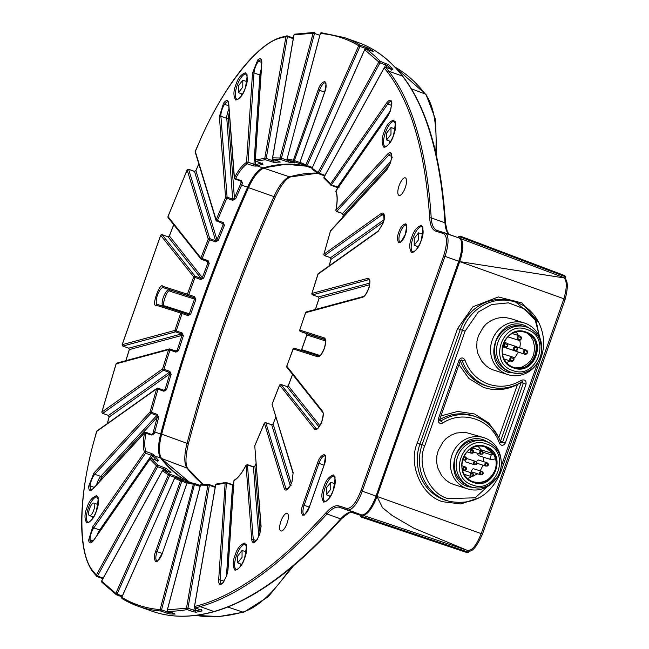 <?xml version="1.0" encoding="UTF-8"?>
<svg xmlns="http://www.w3.org/2000/svg" width="649" height="649" viewBox="0 0 649 649"><rect width="100%" height="100%" fill="white"/><g stroke="black" fill="none" stroke-linecap="round" stroke-linejoin="round"><path stroke-width="0.97" d="M505.336 346.858C501.32 341.342 511.915 345.114 505.336 346.858M511.469 360.844C507.445 355.327 518.04 359.108 511.469 360.844M515.16 350.363C511.136 344.838 521.731 348.618 515.16 350.363M518.851 339.881C514.835 334.357 525.422 338.137 518.851 339.881M526.152 350.525C530.176 356.041 519.581 352.261 526.152 350.525M505.036 347.239A2.223 2.085 -72.3 0 1 503.802 344.473A2.223 2.085 -72.3 0 1 506.455 343.021A2.223 2.085 -72.3 0 1 507.761 345.771A2.223 2.085 -72.3 0 1 505.036 347.239M511.169 361.225A2.223 2.085 -72.3 0 1 509.927 358.459A2.223 2.085 -72.3 0 1 512.58 357.007A2.223 2.085 -72.3 0 1 513.894 359.765A2.223 2.085 -72.3 0 1 511.169 361.225M514.86 350.744A2.223 2.085 -72.3 0 1 513.619 347.978A2.223 2.085 -72.3 0 1 516.271 346.525A2.223 2.085 -72.3 0 1 517.586 349.276A2.223 2.085 -72.3 0 1 514.86 350.744M518.551 340.254A2.223 2.085 -72.3 0 1 517.31 337.488A2.223 2.085 -72.3 0 1 519.963 336.044A2.223 2.085 -72.3 0 1 521.277 338.794A2.223 2.085 -72.3 0 1 518.551 340.254M524.676 354.24A2.223 2.085 -72.3 0 1 523.443 351.482A2.223 2.085 -72.3 0 1 526.152 350.046A2.223 2.085 -72.3 0 1 527.394 352.813A2.223 2.085 -72.3 0 1 524.676 354.24M524.741 354.265L508.832 348.813M506.471 362.572L510.309 360.949M513.886 358.321C516.474 355.011 512.775 361.047 518.316 352.212M519.744 348.002C520.612 342.469 520.174 344.254 519.906 340.246M518.421 335.549L516.231 332.012M527.004 333.115C529.357 335.492 528.951 333.197 533.162 340.628L534.744 347.539L533.616 355.027C529.641 363.489 530.541 360.195 527.434 363.838C523.281 366.498 521.05 367.65 520.758 367.293L515.874 367.902M534.581 357.477L536.179 352.512M464.733 460.214L465.812 461.974L474.533 464.757A1.777 1.671 -72.3 0 1 474.484 464.741A1.777 1.671 107.7 0 1 473.827 461.926A1.777 1.671 107.7 0 1 475.612 461.374L476.853 462.469L476.983 463.394A1.509 1.42 -72.3 0 0 474.533 462.242A1.509 1.42 -72.3 0 0 475.076 464.652A1.509 1.42 -72.3 0 0 476.82 463.905L476.901 463.751A0.552 0.519 -72.3 0 1 475.968 463.751A0.552 0.519 -72.3 0 1 476.626 462.98A0.552 0.519 -72.3 0 1 476.901 463.751L476.983 463.394M466.996 458.624L466.509 458.527M473.178 468.635L471.06 471.109L471.993 471.993L480.714 474.776A1.777 1.671 -72.3 0 1 480.666 474.76A1.777 1.671 107.7 0 1 480.009 471.945A1.777 1.671 107.7 0 1 481.793 471.393L483.034 472.488L483.164 473.413A1.509 1.42 -72.3 0 0 480.714 472.261A1.509 1.42 -72.3 0 0 481.258 474.67A1.509 1.42 -72.3 0 0 483.002 473.924L483.083 473.77A0.552 0.519 -72.3 0 1 482.15 473.77A0.552 0.519 -72.3 0 1 482.815 472.999A0.552 0.519 -72.3 0 1 483.083 473.77L483.164 473.413M473.21 448.143L471.004 449.408M476.999 463.248L485.939 466.128A1.777 1.671 -72.3 0 1 485.89 466.112A1.777 1.671 107.7 0 1 485.241 463.297A1.777 1.671 107.7 0 1 487.026 462.745L488.397 464.765A1.509 1.42 -72.3 0 0 485.947 463.613A1.509 1.42 -72.3 0 0 486.482 466.023A1.509 1.42 -72.3 0 0 488.235 465.276L488.308 465.122A0.552 0.519 -72.3 0 1 487.383 465.122A0.552 0.519 -72.3 0 1 488.04 464.359A0.552 0.519 -72.3 0 1 488.308 465.122L488.397 464.765M478.402 459.995L476.139 461.626M463.694 470.395L462.542 470.428M477.461 453.229L477.68 454.47L479.23 455.849M472.618 481.647C482.88 484.146 490.36 480.284 495.049 470.054A18.456 17.304 107.7 0 0 495.479 458.502L493.354 459.606L491.431 459.743L490.019 458.413L491.277 454.86L493.402 453.756L481.055 449.814L477.972 446.139M479.157 455.825L491.431 459.743M480.065 450.325L481.055 449.814M467.621 478.54L477.696 473.819M480.244 470.89L483.002 465.195M483.708 461.682L483.675 457.269M495.479 458.502L493.402 453.756L484.584 446.731M512.937 367.156C533.616 375.633 546.555 338.867 525.195 332.345L524.903 332.247M485.314 446.974A18.456 17.304 107.7 0 0 484.803 446.804A18.456 17.304 107.7 0 0 462.794 458.843A18.456 17.304 107.7 0 0 473.056 481.785A18.456 17.304 107.7 0 0 473.575 481.956A18.456 17.304 107.7 0 0 495.585 469.925A18.456 17.304 107.7 0 0 485.314 446.974M525.633 332.491A18.456 17.304 107.7 0 0 525.122 332.312A18.456 17.304 107.7 0 0 503.113 344.351A18.456 17.304 107.7 0 0 513.375 367.293A18.456 17.304 107.7 0 0 513.894 367.472A18.456 17.304 107.7 0 0 535.904 355.433A18.456 17.304 107.7 0 0 525.633 332.491M473.178 482.361C451.217 475.66 464.522 437.872 485.776 446.585C507.745 453.294 494.441 491.074 473.178 482.361M513.497 367.878C491.536 361.168 504.841 323.389 526.096 332.093C548.064 338.802 534.76 376.582 513.497 367.878M486.677 444.03C511.826 451.582 496.542 494.992 472.285 484.917C447.137 477.372 462.421 433.954 486.677 444.03M526.996 329.538C552.145 337.091 536.861 380.501 512.596 370.433C487.448 362.88 502.74 319.47 526.996 329.538M470.809 486.782A23.899 22.415 -72.3 0 1 457.513 457.066A23.899 22.415 -72.3 0 1 486.02 441.474A23.899 22.415 -72.3 0 1 486.685 441.701A23.899 22.415 -72.3 0 1 499.981 471.417A23.899 22.415 -72.3 0 1 471.474 487.01A23.899 22.415 -72.3 0 1 470.809 486.782M511.128 372.291A23.899 22.415 -72.3 0 1 497.832 342.575A23.899 22.415 -72.3 0 1 526.339 326.982A23.899 22.415 -72.3 0 1 527.004 327.21A23.899 22.415 -72.3 0 1 540.301 356.926A23.899 22.415 -72.3 0 1 511.793 372.518A23.899 22.415 -72.3 0 1 511.128 372.291M471.474 487.01L468.602 486.077C456.369 480.106 451.98 470.079 455.428 456.004C461.553 442.886 471.239 437.88 484.479 440.996M511.793 372.518L508.921 371.585C496.688 365.614 492.299 355.595 495.747 341.512C501.872 328.394 511.558 323.389 524.798 326.504M500.42 441.393A1.111 1.038 115.2 0 0 500.517 441.182L500.233 440.898M498.797 437.588L517.456 384.524L518.867 383.664M517.561 384.305L517.456 384.524C506.252 390.26 494.863 391.177 483.294 387.275L468.967 378.554L458.989 364.657M519.817 383.161L521.09 382.764A1.111 1.03 100.5 0 0 521.155 382.407M440.931 415.928L457.699 411.442L474.549 413.981L488.981 423.148L498.781 437.556M476.885 487.983L468.367 486.75C439.803 478.183 457.172 428.875 484.722 440.322L490.985 443.811M519.476 373.483L508.605 372.485C479.781 363.829 497.304 314.067 525.114 325.611L533.162 330.657M505.287 443.089C503.3 445.993 501.328 446.058 499.381 443.275C492.112 419.895 462.997 409.511 442.723 423.067C439.47 423.992 437.978 422.694 438.245 419.181L459.021 360.195C461.009 357.299 462.98 357.234 464.927 360.017C469.259 371.772 477.064 379.803 488.332 384.103C499.771 387.899 510.86 386.609 521.585 380.225A2.223 0.519 58.1 0 1 522.023 381.872A2.223 0.519 58.1 0 1 521.885 381.888L523.37 383.178L526.055 384.111L505.287 443.089L502.602 442.164L501.182 442.829L500.736 442.423M439.089 420.041L440.979 420.941L440.022 421.014L439.608 419.684L438.245 419.181M522.088 381.79L522.632 381.742M459.021 360.195L460.384 360.706L461.463 359.927L462.226 360.609L460.141 360.252M494.36 480.771A26.877 25.206 -72.3 0 1 467.621 488.9A26.877 25.206 -72.3 0 1 451.785 455.63A26.877 25.206 -72.3 0 1 483.976 437.694A26.877 25.206 -72.3 0 1 484.722 437.953A26.877 25.206 -72.3 0 1 501.052 459.825M537.843 362.174A27.104 25.425 -72.3 0 1 507.867 374.627A27.104 25.425 -72.3 0 1 491.893 341.074A27.104 25.425 -72.3 0 1 524.36 322.991A27.104 25.425 -72.3 0 1 525.114 323.243A27.104 25.425 -72.3 0 1 541.566 350.517M418.613 239.716L414.208 245.217L414.257 238.329L418.629 232.821L418.613 239.716M330.739 489.249L326.342 494.749L326.39 487.861L330.763 482.345L330.739 489.249M242.045 557.361L237.648 562.861L237.696 555.974L242.069 550.466L242.045 557.361M390.982 134.448L386.577 139.949L386.626 133.061L390.998 127.553L390.982 134.448M453.886 484.511L453.067 484.235C447.469 481.761 450.706 483.432 445.887 480.155L441.531 475.474L437.937 468.302C437.288 467.166 436.493 460.96 436.631 460.344C437.394 452.337 435.739 460.612 438.253 450.422L443.202 441.685C446.942 438.067 443.713 439.957 451.517 434.976L456.474 433.037L465.236 432.275L483.976 437.694M494.132 370.238L493.313 369.962C487.667 367.472 490.928 369.151 486.069 365.841L481.672 361.128L478.045 353.892C477.388 352.748 476.593 346.493 476.731 345.868C477.502 337.788 475.831 346.144 478.37 335.858L483.359 327.047C487.131 323.405 483.87 325.303 491.747 320.281L496.745 318.326L501.223 317.531L505.579 317.556L510.528 318.57M499.381 443.275A2.223 0.479 -19.1 0 0 500.744 442.318L500.744 442.318A2.223 0.479 -19.1 0 0 500.63 442.22A44.319 41.56 107.7 0 0 476.609 417.088A44.319 41.56 107.7 0 0 475.993 416.861A44.319 41.56 107.7 0 0 440.979 420.941A2.223 0.519 -121.9 0 1 442.723 423.067M464.927 360.017A2.223 0.479 160.9 0 1 462.226 360.609A44.319 41.56 107.7 0 0 486.872 385.968A44.319 41.56 107.7 0 0 489.995 386.934A44.319 41.56 107.7 0 0 521.885 381.888M460.344 360.812A44.424 41.666 107.7 0 0 484.754 385.409A44.424 41.666 107.7 0 0 487.878 386.374L489.995 386.934C501.174 389.7 511.85 388.013 522.023 381.872L522.623 381.742M521.585 380.225C524.838 379.3 526.331 380.598 526.055 384.111M89.497 515.549C86.552 515.038 91.201 501.855 93.87 503.137L93.878 503.137C96.806 503.648 92.166 516.831 89.497 515.549L93.553 517.083M242.791 87.128L238.386 92.629L238.434 85.733L242.807 80.225L242.791 87.128M565.514 276.75L564.727 275.59L460.904 236.366L460.149 236.942L565.514 276.75L565.084 278.08L563.559 277.504M467.037 552.607L468.505 552.218L361.753 516.369L361.98 517.318L467.029 552.607L361.988 517.318M563.283 277.399A20.176 6.993 109.6 0 1 563.397 277.439L459.849 238.321A22.228 7.707 109.6 0 0 459.719 238.272L460.149 236.942M479.692 497.548L460.895 503.957L442.975 501.758C421.826 496.355 407.783 464.295 417.258 443.064L457.577 328.572L472.894 306.79L498.318 296.942L521.893 302.913L539.141 323.153M468.432 550.725L469 550.912L468.505 552.218M361.753 516.369L362.247 515.055L465.082 549.598M458.259 237.688L458.746 236.496L460.904 236.366L564.727 275.59M459.849 238.321A22.228 7.707 109.6 0 1 459.679 261.588L564.192 277.942C567.048 281.244 566.95 288.18 563.892 298.759L459.679 261.588L376.98 496.436L482.475 534.078C476.374 547.594 471.458 553.078 467.702 550.53L413.827 528.164L392.377 515.647L382.586 507.802L376.98 496.436A22.228 7.707 109.6 0 1 362.247 515.055M361.777 516.296L360.365 515.841L361.152 517.058L467.029 552.599M564.224 277.95L563.397 277.439A20.176 6.993 109.6 0 1 564.224 277.95L564.192 277.942M467.264 550.328C471.742 551.228 476.382 545.655 481.193 533.608L563.892 298.759L565.019 299.294M360.365 515.841L360.722 514.6M353.454 512.272A1.111 1.047 -72.3 0 1 353.437 512.272L361.274 514.771C361.436 515.882 363.456 515.128 367.326 512.515C370.968 508.946 374.092 503.559 376.696 496.347L459.403 261.498L458.738 261.247A22.293 7.731 -70.4 0 0 458.9 237.915A22.293 7.731 -70.4 0 0 458.859 237.899A22.293 7.731 -70.4 0 0 458.77 237.875L445.173 233.023M341.715 518.34A1.111 0.795 -138.1 0 1 341.561 518.729C349.608 512.126 353.567 509.976 353.437 512.272A44.408 15.398 -70.4 0 0 340.701 518.875L326.934 513.967A44.408 15.398 109.6 0 1 339.662 507.356L353.421 512.264A1.111 1.047 -72.3 0 1 353.421 512.264L361.258 514.771A22.293 7.731 -70.4 0 0 376.031 496.096L458.738 261.247L444.971 256.339A22.293 7.731 -70.4 0 0 445.092 232.991A22.293 7.731 -70.4 0 0 445.003 232.959A1.111 1.047 107.7 0 0 443.656 233.664C447.429 236.277 447.421 243.683 443.624 255.868L360.917 490.717C356.228 502.626 351.555 508.54 346.882 508.459L339.046 505.96C335.411 504.922 331.063 507.185 326.001 512.734C280.506 563.154 238.329 593.981 199.47 605.209L194.53 606.507A1.111 1.014 76.4 0 0 195.227 607.91L201.117 610.011L202.18 610.92A1.111 1.014 -103.2 0 1 201.498 610.198M445.409 223.864A1.111 0.811 176.4 0 0 444.963 222.785A625.506 216.904 -70.4 0 0 402.494 76.095A707.499 245.338 -70.4 0 0 359.619 43.037A707.499 245.338 -70.4 0 0 358.134 42.493L344.368 37.585L321.442 32.742A1.111 1.038 94.5 0 0 320.371 33.497L320.322 33.667M437.118 230.444A44.408 15.398 109.6 0 1 436.996 230.403A44.408 15.398 109.6 0 1 431.204 217.877L444.963 222.785A44.408 15.398 -70.4 0 0 449.23 234.467M121.866 597.226L121.801 597.364A1.111 1.038 121.1 0 0 122.385 598.751A707.499 245.338 -70.4 0 0 138.083 606.215L151.842 611.131A707.499 245.338 -70.4 0 0 153.342 611.642A707.499 245.338 -70.4 0 0 213.943 611.52A625.506 216.904 -70.4 0 0 340.701 518.875A1.111 0.795 -138.1 0 0 341.561 518.729C295.993 569.278 253.645 600.22 214.503 611.536A1.111 1.014 -105.7 0 1 213.943 611.52L200.176 606.612A625.506 216.904 -70.4 0 0 326.934 513.967A1.111 0.795 -138.1 0 1 326.001 512.734M93.886 473.056A1.111 0.811 -137.4 0 0 94.803 474.297L150.957 413.316A1.111 0.811 -137.4 0 1 150.033 412.074L93.886 473.056L88.694 486.15C88.662 490.668 90.033 491.666 92.807 489.127A1.111 0.811 42.6 0 1 92.977 488.721L91.339 489.817A8.891 3.083 109.6 0 1 90.187 485.931A8.891 3.083 109.6 0 1 91.387 480.503A8.891 3.083 109.6 0 1 94.803 474.297L100.7 476.398A1.111 0.811 -137.4 0 1 101.617 477.64L98.94 482.239M289.689 160.96L281.39 158.234L314.514 33.44L313.086 33.213L279.97 158.007L281.39 158.234L280.611 159.411A1.111 1.038 -85.9 0 1 279.97 158.007L272.612 157.829A1.111 0.462 -170.1 0 0 272.499 157.991L293.883 35.07L294.792 34.17A1.111 1.022 80.1 0 0 293.997 34.908A1.111 0.462 -170.1 0 0 293.883 35.07L293.883 35.07A1.111 0.462 -170.1 0 0 293.94 35.257M279.687 161.552A1.111 1.03 88.2 0 0 280.263 162.055L273.27 159.232A1.111 1.03 88.8 0 1 272.612 157.829L293.997 34.908L313.086 33.213A1.111 1.038 -89.9 0 1 314.4 32.507L314.489 32.539M312.38 167.426L307.123 165.552L306.458 166.241A1.111 1.038 -64.2 0 1 305.857 164.854L307.123 165.552L359.944 46.436L358.686 45.738A1.111 1.038 -58.9 0 1 360.065 45.049L368.6 48.269A1.111 1.038 121.7 0 0 367.22 48.951L368.9 50.014M321.693 32.791A1.111 1.038 94.5 0 0 321.442 32.742L320.281 33.561L287.061 159.029M344.368 37.585A707.499 245.338 -70.4 0 1 360.065 45.049L359.944 46.436L367.22 48.951L367.042 49.348M372.64 51.328A1.111 1.038 -54.9 0 1 373.264 51.344L366.068 49.008A1.111 1.038 125.6 0 0 364.673 49.689L364.746 49.543M324.979 175.311L319.227 173.259L318.643 173.729A1.111 1.038 -53 0 1 318.075 172.35A1.111 0.438 28.8 0 0 319.227 173.259L379.981 62.912A1.111 0.438 -151.2 0 1 378.829 62.004A1.111 1.03 -43.9 0 1 380.241 61.347L388.702 64.786A1.111 1.03 136.6 0 0 387.291 65.444L390.584 69.062M312.153 168.123L312.493 169.559A1.111 1.038 121.5 0 1 312.088 168.261L364.673 49.689L378.829 62.004L318.075 172.35L312.088 168.261L364.641 49.584L366.068 49.008A707.499 245.338 -70.4 0 1 380.241 61.347L379.981 62.912L387.291 65.444L386.163 67.488M391.939 69.524A1.111 1.022 -40.4 0 1 392.872 69.427L385.595 67.309A1.111 1.022 140 0 0 384.176 67.958A1.111 0.438 -151.2 0 1 384.184 67.772A1.111 0.438 -151.2 0 1 384.37 67.658M194.489 606.888A1.111 0.462 9.9 0 1 194.416 606.669A1.111 0.462 9.9 0 1 194.53 606.507L215.719 484.738A1.111 0.462 -170.1 0 0 215.606 484.9L215.606 484.9A1.111 0.462 -170.1 0 0 215.655 485.087M200.387 609.776L195.227 610.831L193.848 610.295L193.061 611.691L187.172 609.589A1.111 1.022 -99.9 0 1 186.482 608.186A1.111 0.462 9.9 0 1 187.959 608.186L187.172 609.589A707.499 245.338 -70.4 0 1 168.05 611.293L175.092 614.092A1.111 1.038 -89.4 0 1 174.549 613.646M195.706 608.105L195.227 610.831A1.111 1.022 79.6 0 0 195.917 612.234L193.061 611.691M167.361 610.06L167.393 609.89A1.111 1.038 90.1 0 0 168.05 611.293L173.859 613.362M171.75 612.624L167.434 611.934L166.655 613.11L160.757 611.009A1.111 1.038 -85.5 0 1 160.116 609.606L161.536 609.833L160.757 611.009A707.499 245.338 -70.4 0 1 138.083 606.215L122.207 598.67L121.769 597.267L174.686 478.11M168.991 611.642L168.772 612.461A1.111 1.038 94 0 0 169.421 613.865L166.655 613.11M101.82 580.806A1.111 0.438 28.8 0 0 101.666 580.912A1.111 0.438 28.8 0 0 101.658 581.098A1.111 1.03 136.1 0 0 101.836 582.218L116.382 594.792A1.111 1.038 -54.4 0 1 115.814 593.413L117.071 594.111L169.657 475.539L168.391 474.841A1.111 1.038 -58.5 0 1 169.778 474.151L169.657 475.539L175.271 477.542M163.71 470.046L163.808 470.079A1.111 1.038 127 0 0 162.412 470.752A1.111 0.438 -151.2 0 1 162.42 470.566L101.666 580.912L101.836 582.218M102.923 578.632L96.993 576.539M96.855 576.49A1.111 1.022 -40 0 1 96.312 575.136A1.111 0.438 28.8 0 0 97.464 576.052L96.855 576.49M102.745 578.592L96.92 576.539L93.286 572.296C77.661 552.916 77.912 501.142 93.294 443.429L96.871 431.009A1.111 0.933 54.6 0 0 96.531 431.561L96.49 431.723M107.345 423.562L109.129 417.153M163.662 390.309L165.114 389.449L169.746 373.946L109.17 417.015L108.626 415.482L102.737 413.372L163.378 370.263A1.111 0.933 -125.4 0 1 162.575 368.916L163.962 369.257L163.378 370.263L169.275 372.364L169.746 373.946L171.141 374.286L169.851 371.358L163.962 369.257A573.976 199.032 109.6 0 1 169.973 350.038L168.594 349.657A1.111 1.014 -105.1 0 1 169.851 348.959L169.973 350.038L175.863 352.139L178.507 350.711A573.976 199.032 109.6 0 1 183.375 335.801L182.118 332.969L176.228 330.868L175.563 331.85L181.452 333.951L182.004 335.387L183.375 335.801M101.909 412.188L101.925 412.034A1.111 0.933 54.6 0 0 102.737 413.372L108.302 415.36M102.396 413.186L101.836 412.083L116.09 363.838L116.861 363.091A1.111 1.014 74.9 0 0 116.171 363.813L116.147 363.902M125.882 360.657L129.354 349.673M170.022 349.024L175.741 351.06L177.128 350.33L182.004 335.387L129.378 349.6L128.624 348.107M201.571 259.389L207.307 261.433L207.923 262.877L202.358 277.594L201.028 278.364L195.138 276.263L195.041 277.431L193.71 276.912A1.111 1.022 -38.4 0 1 195.138 276.263L162.128 234.687A1.111 1.022 141.6 0 0 160.709 235.327L160.725 235.279M122.182 344.741L122.199 344.668A1.111 1.014 74.9 0 0 122.904 346.071L175.563 331.85A1.111 1.014 74.9 0 1 174.857 330.446L176.228 330.868A573.976 199.032 109.6 0 1 182.118 313.499L180.763 313.053L174.857 330.446L122.199 344.668L160.709 235.327L193.71 276.912L187.407 294.175L188.745 294.662L188.015 295.579L193.913 297.68L194.513 299.075L195.852 299.554L194.643 296.763L188.745 294.662A573.976 199.032 109.6 0 1 195.041 277.431L200.939 279.532L203.689 278.121A573.976 199.032 109.6 0 1 209.246 263.429L208.086 260.647L202.188 258.545L201.417 259.332A1.111 1.022 -38.4 0 1 200.874 257.986L202.188 258.545A573.976 199.032 109.6 0 1 209.57 239.757L208.264 239.165A1.111 0.941 -16.9 0 1 209.741 238.621L188.648 169.405A1.111 0.941 163.1 0 0 187.172 169.949L187.245 169.835M161.95 234.638L168.018 236.788L169.365 236.041L173.77 224.741M169.389 235.993L202.358 277.594L203.689 278.121M168.018 216.596A1.111 1.022 141.6 0 0 168.123 217.634L167.961 216.539L187.172 169.949L208.264 239.165L200.874 257.986L168.018 216.596M168.042 216.531L187.131 169.86L188.283 169.34M195.974 170.541L198.813 163.929M194.238 171.393L195.925 170.663L216.985 239.797L215.63 240.722L209.741 238.621L209.57 239.757L215.46 241.858L218.291 240.398A573.976 199.032 109.6 0 1 224.4 225.398L223.313 222.575L217.423 220.465L216.62 221.082A1.111 0.941 -16.9 0 1 216.133 219.841L217.423 220.465A573.976 199.032 109.6 0 1 226.85 198.213L225.584 197.539A1.111 0.819 -4.4 0 1 227.085 197.142L220.895 116.252A8.891 3.083 109.6 0 1 222.096 109.34A8.891 3.083 109.6 0 1 224.578 104.319A8.891 3.083 109.6 0 1 228.026 101.901L228.586 103.645A1.111 0.819 -4.4 0 1 228.716 103.207C228.107 99.589 226.379 99.597 223.54 103.223L219.394 116.65L225.584 197.539L216.133 219.841L195.244 151.266A1.111 0.941 163.1 0 0 195.162 151.939L200.2 140.046C222.907 87.347 258.383 42.493 281.017 37.885L285.958 36.595A1.111 1.014 -103.6 0 1 287.223 35.898L287.434 36.595A1.111 0.462 -170.1 0 0 285.958 36.595L264.768 158.364L255.357 159.905A1.111 0.657 -176.2 0 0 255.227 160.181A1.111 0.657 -176.2 0 0 255.349 160.514M195.3 151.136L200.2 140.046M255.641 161.114L255.398 164.741L248.048 162.218A1.111 0.657 -176.2 0 0 246.547 162.428C242.507 164.87 238.467 169.981 234.419 177.761A1.111 0.819 175.6 0 0 234.289 178.199L228.586 103.645M277.488 160.749L273.505 161.066L266.244 158.364A1.111 0.462 -170.1 0 0 264.768 158.364A1.111 1.03 -96.4 0 0 265.441 159.768L274.178 162.469A573.976 199.032 109.6 0 1 280.263 162.055M287.361 160.052L286.509 161.512L280.611 159.411A573.976 199.032 109.6 0 0 273.27 159.232L272.499 157.991A1.111 0.462 -170.1 0 0 272.556 158.186M299.87 162.526L293.38 160.222L287.101 158.859L287.677 160.246M339.029 187.439L331.566 185.006A1.111 0.641 -145.3 0 1 330.528 183.91L323.989 177.274A1.111 0.438 -151.2 0 1 323.997 177.088L323.997 177.088A1.111 0.438 -151.2 0 1 324.151 176.982M342.713 217.488L343.297 215.168L342.737 213.529L336.847 211.428A1.111 0.811 -137.4 0 1 335.922 210.179C337.618 201.652 337.634 195.252 335.955 190.984A1.111 0.641 -145.3 0 1 336.02 190.701L336.02 190.701A1.111 0.641 -145.3 0 1 336.263 190.538M329.116 265.903L331.079 259.251L330.576 257.694L324.678 255.592A1.111 0.933 -125.4 0 1 323.867 254.246L330.455 231.028A1.111 0.811 -137.4 0 1 330.617 230.622L386.763 169.649A1.111 0.811 42.6 0 0 386.601 170.046L390.447 163.069L391.793 156.953C391.826 152.434 390.447 151.436 387.672 153.975L335.817 210.308L336.531 211.582L342.283 213.359M315.471 309.459L319.065 298.378L318.489 296.942L312.599 294.841A1.111 1.014 -105.1 0 1 311.893 293.445L317.913 274.186A1.111 0.933 -125.4 0 1 318.253 273.627L378.472 230.817A1.111 0.933 54.6 0 0 378.132 231.377L382.999 223.475L384.111 219.273C384.768 214.073 383.819 212.134 381.247 213.456L323.786 254.286L324.346 255.406M300.325 350.322L301.728 349.649M320.152 355.53L301.688 349.633L306.855 334.957L306.231 333.554L325.271 339.63M318.992 426.953L286.931 386.569L288.294 385.782M290.241 485.622L271.72 424.819L273.091 423.935L275.89 416.918M258.773 536.447L253.459 467.045L255.008 465.933M151.882 453.635L151.46 455.314L152.864 455.882A1.111 0.998 -30 0 1 154.308 455.265L151.882 453.635L145.993 451.534L145.571 453.213L151.46 455.314L99.686 529.982A1.111 0.641 -145.3 0 1 100.408 530.46M226.428 576.442L232.52 485.087L233.964 485.785M195.049 607.821L194.416 606.669L215.606 484.9L216.571 483.984A1.111 1.03 83.6 0 0 215.719 484.738L225.13 483.197A1.111 0.657 3.8 0 1 226.631 482.986L232.52 485.087L226.558 482.548M233.9 481.234A1.111 0.657 3.8 0 1 233.81 480.95L233.81 480.95A1.111 0.657 3.8 0 1 233.94 480.674C237.98 478.232 242.02 473.121 246.068 465.333A1.111 0.819 -4.4 0 1 247.569 464.944L253.013 466.882M247.05 464.862L246.068 465.333L251.771 539.895C252.38 543.513 254.1 543.505 256.947 539.879L259.673 534.208L260.963 526.891L254.781 446.001A1.111 0.819 -4.4 0 1 254.903 445.563L264.354 423.262A1.111 0.941 -16.9 0 1 265.822 422.718L271.412 424.706M287.767 488.916L285.779 488.202A8.891 3.083 109.6 0 0 286.728 489.435L290.281 485.566L291.969 481.745L293.08 473.34L272.142 404.611A1.111 0.941 -16.9 0 1 272.223 403.938L279.614 385.117A1.111 1.022 -38.4 0 1 281.033 384.468L286.777 386.512M316.972 428.9L316.047 428.575A8.891 3.083 109.6 0 0 316.598 428.981C316.817 427.918 316.371 431.885 321.052 423.286L321.839 421.29C323.267 415.725 323.551 412.74 322.691 412.334L286.882 367.237A1.111 1.022 -38.4 0 1 286.777 366.19L293.08 348.919A1.111 1.047 -72.3 0 1 294.435 348.221L319.032 356.082M319.097 356.098A1.111 1.047 107.7 0 0 319.065 356.09L294.403 348.213L293.015 348.894L317.742 356.796C319.949 356.836 322.155 354.046 324.37 348.416C326.163 342.664 326.171 339.167 324.386 337.926L299.724 330.049L300.333 331.444L306.231 333.545L300.341 331.452A1.111 1.047 -72.3 0 1 299.724 330.049L305.63 312.648A1.111 1.014 -105.1 0 1 306.32 311.926L363.44 296.504A1.111 1.014 74.9 0 0 362.742 297.226C364.827 296.35 366.766 293.559 368.559 288.846L369.216 286.72C370.474 281.098 369.987 278.316 367.756 278.356L311.82 293.453L312.412 294.751M287.118 523.135A9.337 3.237 -70.4 0 0 287.174 513.359A9.337 3.237 -70.4 0 0 280.952 521.163A9.337 3.237 -70.4 0 0 280.895 530.947A9.337 3.237 -70.4 0 0 287.118 523.135M405.268 187.634A9.337 3.237 -70.4 0 0 405.317 177.858A9.337 3.237 -70.4 0 0 399.094 185.671A9.337 3.237 -70.4 0 0 399.046 195.446A9.337 3.237 -70.4 0 0 405.268 187.634M194.416 607.058L193.848 610.295L187.959 608.186L209.351 485.274A1.111 0.462 -170.1 0 0 207.875 485.274A1.111 1.03 -91.2 0 1 209.181 484.568L209.351 485.274L215.176 487.35M201.839 484.389A1.111 1.038 94.1 0 0 200.517 485.095L200.476 485.265M194.392 483.481A573.976 199.032 109.6 0 1 188.453 482.183A1.111 1.038 104.8 0 0 187.107 482.88L193.386 484.243L160.116 609.606C146.293 608.519 133.516 604.438 121.801 597.364L174.589 478.151L175.993 477.559A1.111 1.038 115.8 0 0 174.622 478.248L180.495 480.771A1.111 1.047 -69.4 0 1 181.85 480.073L181.842 481.234L186.969 483.067M162.258 553.24C158.218 560.363 156.466 562.926 157.009 560.931A8.891 3.083 109.6 0 1 157.058 551.618L181.842 481.234L180.495 480.771L155.711 551.147C153.951 555.552 153.943 559.049 155.695 561.645C158.729 560.574 160.936 557.783 162.323 553.264L187.042 482.864L188.372 482.158L194.554 483.497A1.111 1.038 -80.4 0 1 194.716 483.537L194.554 483.497A1.111 1.038 -80.4 0 0 193.386 484.243L200.103 486.361M169.616 472.148L163.767 470.054L162.42 470.566A1.111 0.438 -151.2 0 1 162.583 470.46M163.791 467.264L163.54 468.838L164.992 469.211A1.111 1.03 -48.1 0 1 166.395 468.537L157.894 465.163L157.65 466.736L163.54 468.838L162.818 470.152M157.342 414.435L156.847 415.417L157.245 417.234L158.656 417.485L157.342 414.435L151.444 412.326L150.957 413.316L156.847 415.417L100.7 476.398A8.891 3.083 -70.4 0 0 97.285 482.605A8.891 3.083 109.6 0 0 96.628 484.746M152.142 434.368L152.904 433.54L151.809 434.327L151.915 435.098L154.34 433.694A31.071 10.773 109.6 0 1 154.843 431.699A573.976 199.032 109.6 0 1 158.656 417.485M150.308 458.729A1.111 0.641 34.7 0 0 150.024 458.908A1.111 0.641 34.7 0 0 149.96 459.192L156.49 465.828A1.111 0.438 28.8 0 0 157.65 466.736L97.464 576.052L103.215 578.105M151.217 458.494L151.371 458.535A573.976 199.032 109.6 0 0 157.894 465.163A1.111 1.03 -47.6 0 0 156.49 465.828L96.312 575.136L93.188 571.266C78.05 554.595 78.131 498.448 93.383 443.364L96.531 431.561L156.612 388.856A1.111 0.933 -125.4 0 1 157.772 388.207L158.015 389.157L156.612 388.856L150.033 412.074L151.444 412.326A573.976 199.032 109.6 0 1 158.015 389.157L163.913 391.258L166.517 389.757A573.976 199.032 109.6 0 1 171.141 374.286M94.089 539.757A1.111 0.641 34.7 0 0 93.845 539.919L91.258 542.215A8.891 3.083 109.6 0 1 90.106 539.814A8.891 3.083 109.6 0 1 91.306 532.902A8.891 3.083 109.6 0 1 93.789 527.88A1.111 0.641 -145.3 0 1 92.75 526.785L144.532 452.118A1.111 0.974 -23 0 1 145.993 451.534A31.071 10.773 109.6 0 1 146.017 432.997L145.603 432.38A1.111 0.811 42.6 0 0 144.565 432.915C142.861 441.45 142.853 447.851 144.532 452.118A1.111 0.641 34.7 0 0 145.571 453.213L93.789 527.88L99.686 529.982A8.891 3.083 109.6 0 0 97.196 535.003A8.891 3.083 -70.4 0 0 97.147 535.157M164.586 390.146L163.962 390.357M164.019 306.571A1.111 1.047 107.7 0 0 164.692 305.882C160.717 307.512 167.726 287.621 169.86 291.198L194.513 299.075L189.346 313.751L187.999 314.457L182.118 312.356A1.111 1.047 107.7 0 0 180.763 313.053L156.101 305.176C150.99 307.277 159.995 281.69 162.745 286.298L187.407 294.175A1.111 1.047 -72.3 0 0 188.015 295.579L163.353 287.702L193.913 297.68L194.643 296.763M188.007 315.601L182.118 313.499L182.118 312.356L188.032 314.465L188.007 315.601L190.701 314.205A573.976 199.032 109.6 0 1 195.852 299.554M207.437 261.49L208.086 260.647M222.769 223.329L223.11 224.773L224.4 225.398M232.74 200.314L226.785 118.353A1.111 0.819 -4.4 0 0 228.286 117.956L234.419 198.083L232.975 199.243L227.085 197.142L226.85 198.213L232.74 200.314L235.684 198.764A573.976 199.032 109.6 0 1 241.639 185.233L240.381 184.527L234.419 198.083L235.684 198.764M234.289 178.199L235.027 179.165L240.771 180.966L241.274 182.58L242.499 183.351L241.501 180.706L235.603 178.605L234.881 178.864M241.501 180.706L240.381 184.527M228.716 103.207L234.419 177.761L235.603 178.605A31.071 10.773 109.6 0 1 247.318 163.799A1.111 0.965 -119.7 0 1 246.547 162.428L252.51 73.126L257.702 60.041C260.476 57.501 261.847 58.491 261.823 63.018L255.357 159.905A1.111 1.022 78 0 0 256.047 161.301L255.876 161.228M299.992 162.331L305.857 164.854L358.686 45.738C346.972 38.664 334.194 34.584 320.371 33.497L287.101 158.859A1.111 1.038 99.6 0 0 287.734 160.262L293.624 162.364L287.734 160.262A573.976 199.032 109.6 0 1 293.997 161.617A1.111 1.038 -75.2 0 1 293.38 160.222L318.164 89.838C319.543 85.319 321.758 82.52 324.792 81.458C326.544 84.054 326.536 87.55 324.776 91.947L299.992 162.331A1.111 1.047 110.6 0 0 300.601 163.726A573.976 199.032 109.6 0 1 306.271 166.152M324.687 175.847L318.683 173.745L312.493 169.559A1.111 1.038 121.5 0 0 312.672 169.649M387.299 71.836C411.198 103.11 425.33 151.915 429.703 218.259A1.111 0.811 176.4 0 1 431.204 217.877A625.506 216.904 -70.4 0 0 388.727 71.187A1.111 1.014 142.2 0 0 387.299 71.836L384.176 67.958L323.989 177.274A1.111 1.03 132.4 0 0 324.224 178.443L323.997 177.088L384.184 67.772L385.425 67.269M391.704 105.406L387.745 103.994L331.079 185.265A1.111 1.022 -41.7 0 1 330.528 183.91L386.707 102.899C389.554 99.273 391.274 99.273 391.882 102.891L390.528 110.663L387.737 116.317L335.955 190.984A1.111 0.974 157 0 0 335.914 191.771L336.02 190.701L387.802 116.033A1.111 0.641 34.7 0 0 387.737 116.317M335.987 210.576L335.817 210.308C337.464 201.863 337.496 195.682 335.914 191.771M386.601 170.046L330.414 231.174M323.859 254.384L330.617 230.622M378.132 231.377L317.888 274.276M311.877 293.51L318.253 273.627M362.742 297.226L305.614 312.696M286.882 367.237L286.777 366.19L322.577 411.296C323.689 413.186 323.462 416.528 321.904 421.315L321.085 423.383C318.529 428.591 316.379 430.538 314.627 429.224L279.638 385.068M272.142 404.611L293.161 472.659L292.042 481.761L290.273 485.752C287.499 490.279 285.511 491.277 284.303 488.746L264.411 423.164M254.781 446.001L261.093 526.453L259.738 534.224L256.947 539.879L257.872 539.489M227.929 570.528A1.111 0.657 3.8 0 1 227.848 570.244L233.81 480.95L234.37 480.057C238.134 477.826 242.036 472.87 246.06 465.179L246.328 465.082M234.37 480.057A1.111 0.965 60.3 0 0 233.94 480.674L227.977 569.968L226.631 576.085L222.785 583.062C220.011 585.601 218.64 584.611 218.664 580.084L225.13 483.197A1.111 1.022 -102 0 1 226.404 482.499L220.165 579.873L224.035 581.253M157.131 460.587L151.371 458.535A1.111 1.022 138.3 0 0 149.96 459.192L93.781 540.203C90.933 543.83 89.213 543.83 88.605 540.211L92.75 526.785M151.915 435.098L144.565 432.915L92.807 489.127M253.207 165.901L253.937 164.319L259.9 75.016L254.01 72.915L248.048 162.218L247.318 163.799L253.207 165.901L256.136 166.128A31.071 10.773 109.6 0 1 256.996 165.82A573.976 199.032 109.6 0 1 262.934 164.319L261.936 163.402L256.047 161.301A573.976 199.032 109.6 0 1 265.441 159.768L266.244 158.364L287.434 36.595L293.259 38.672M261.174 163.159L255.398 164.741A1.111 0.99 66.9 0 0 256.136 166.128M262.237 163.556A1.111 1.022 77.4 0 0 262.934 164.319M273.789 159.427L273.505 161.066A1.111 1.03 84.1 0 0 274.178 162.469M286.509 161.512L289.267 162.274A573.976 199.032 109.6 0 1 294.808 162.94L293.624 162.364M288.691 160.611L288.627 160.871A1.111 1.038 94.7 0 0 289.267 162.274M294.395 162.656A1.111 1.038 99 0 0 294.808 162.94M302.191 164.351A1.111 1.038 105.5 0 0 302.596 164.627A573.976 199.032 109.6 0 1 303.391 164.846M300.236 163.516L302.596 164.627M324.541 175.83L318.724 173.754M337.099 187.415L338.024 187.812M389.716 164.749L343.24 215.387M383.372 222.08L331.047 259.365M369.573 284.741L319.048 298.443M157.269 460.636L158.591 460.612A1.111 1.022 138.9 0 0 157.634 460.733M233.543 484.949L232.447 484.649M187.748 482.175L181.85 480.073A573.976 199.032 109.6 0 1 175.993 477.559L183.148 480.017A573.976 199.032 109.6 0 1 178.313 477.364L169.778 474.151A573.976 199.032 109.6 0 1 163.808 470.079L170.987 472.367A573.976 199.032 109.6 0 1 166.395 468.537M176.99 477.915A1.111 1.038 -59.1 0 1 178.313 477.364M170.298 472.367A1.111 1.038 -52.3 0 1 170.987 472.367M101.617 477.64L157.245 417.234L152.904 433.54L154.34 433.694M163.946 390.284L165.114 389.449L166.517 389.757M175.222 350.841L177.128 350.33L178.507 350.711M164.692 305.882L190.701 314.205M206.601 261.206L207.923 262.877L209.246 263.429M222.68 223.353L223.11 224.773L216.985 239.797L218.291 240.398M256.29 164.416A1.111 1.014 74.3 0 0 256.996 165.82L262.902 167.929A1.111 1.014 74.3 0 0 263.462 167.945L285.747 164.246L306.263 166.152A573.976 199.032 -70.4 0 0 262.902 167.929A31.071 10.773 -70.4 0 0 247.545 187.342A573.976 199.032 -70.4 0 0 160.749 433.808A31.071 10.773 -70.4 0 0 160.717 458.113A573.976 199.032 -70.4 0 0 189.922 482.548M153.415 431.471L161.277 434.278C183.618 349.843 212.612 267.526 248.234 187.334L241.639 185.233A31.071 10.773 109.6 0 1 242.499 183.351M190.173 482.605A574.041 199.056 109.6 0 1 161.658 458.51A31.128 10.79 109.6 0 1 161.69 434.157A574.041 199.056 109.6 0 1 248.494 187.666A31.128 10.79 109.6 0 1 263.883 168.213A574.041 199.056 109.6 0 1 306.547 166.274M465.755 469.454A0.552 0.519 -72.3 0 1 465.552 468.578A0.552 0.519 -72.3 0 1 466.388 469.186A0.552 0.519 -72.3 0 1 465.755 469.454M465.771 459.378A0.552 0.519 -72.3 0 1 465.568 458.494A0.552 0.519 -72.3 0 1 466.404 459.103A0.552 0.519 -72.3 0 1 465.771 459.378M473.007 452.499A0.552 0.519 -72.3 0 1 472.805 451.615A0.552 0.519 -72.3 0 1 473.64 452.223A0.552 0.519 -72.3 0 1 473.007 452.499M482.483 453.546A0.552 0.519 -72.3 0 1 482.28 452.669A0.552 0.519 -72.3 0 1 483.116 453.278A0.552 0.519 -72.3 0 1 482.483 453.546M472.967 475.798A0.552 0.519 -72.3 0 1 472.764 474.922A0.552 0.519 -72.3 0 1 473.6 475.53A0.552 0.519 -72.3 0 1 472.967 475.798M466.363 467.986A1.509 1.42 -72.3 0 1 466.477 468.821L466.315 469.341A1.509 1.42 -72.3 0 1 463.767 469.324A1.509 1.42 -72.3 0 1 465.568 467.231A1.509 1.42 -72.3 0 1 466.363 467.986M466.38 457.91A1.509 1.42 -72.3 0 1 466.493 458.746L466.331 459.257A1.509 1.42 -72.3 0 1 463.784 459.249A1.509 1.42 -72.3 0 1 465.584 457.156A1.509 1.42 -72.3 0 1 466.38 457.91M473.616 451.031A1.509 1.42 -72.3 0 1 473.729 451.866L473.567 452.377A1.509 1.42 -72.3 0 1 471.02 452.369A1.509 1.42 -72.3 0 1 472.821 450.276A1.509 1.42 -72.3 0 1 473.616 451.031M483.091 452.077A1.509 1.42 -72.3 0 1 483.205 452.913L483.043 453.432A1.509 1.42 -72.3 0 1 480.495 453.416A1.509 1.42 -72.3 0 1 482.296 451.323A1.509 1.42 -72.3 0 1 483.091 452.077M473.575 474.33A1.509 1.42 -72.3 0 1 473.689 475.165L473.527 475.685A1.509 1.42 -72.3 0 1 470.979 475.668A1.509 1.42 -72.3 0 1 472.78 473.575A1.509 1.42 -72.3 0 1 473.575 474.33M475.66 461.39A1.777 1.671 107.7 0 0 475.612 461.374L466.947 458.6M481.85 471.409A1.777 1.671 107.7 0 0 481.793 471.393L473.129 468.619M465.155 466.818A1.777 1.671 107.7 0 0 463.037 469.284A1.777 1.671 107.7 0 0 463.97 470.176A1.777 1.671 -72.3 0 0 464.019 470.192L466.315 469.341M462.899 458.519A1.777 1.671 107.7 0 0 463.986 460.092A1.777 1.671 -72.3 0 0 464.035 460.117L466.331 459.257M465.171 456.742A1.777 1.671 107.7 0 0 463.443 457.164M472.407 449.862A1.777 1.671 107.7 0 0 470.29 452.329A1.777 1.671 107.7 0 0 471.223 453.213A1.777 1.671 -72.3 0 0 471.271 453.229L473.567 452.377M481.882 450.909A1.777 1.671 107.7 0 0 479.765 453.375A1.777 1.671 107.7 0 0 480.698 454.268A1.777 1.671 -72.3 0 0 480.747 454.284L483.043 453.432M487.075 462.761A1.777 1.671 107.7 0 0 487.026 462.745L478.354 459.971M472.367 473.162A1.777 1.671 107.7 0 0 470.249 475.628A1.777 1.671 107.7 0 0 471.182 476.52A1.777 1.671 -72.3 0 0 471.231 476.536L473.527 475.685M483.164 452.264L491.277 454.86M500.517 441.182L521.09 382.764L523.37 383.178L502.602 442.164L500.517 441.182M501.182 442.829L500.744 442.318C496.29 430.141 488.243 421.728 476.609 417.088L474.565 416.317A44.424 41.666 107.7 0 0 473.948 416.09A44.424 41.666 107.7 0 0 439.592 419.733M496.647 477.989L475.23 497.807L448.013 498.594C428.989 493.8 416.228 464.676 424.811 445.628L465.122 331.136L478.337 311.982L491.642 304.527L508.483 302.84L524.838 309.062L536.309 321.425L541.688 348.399M538.005 361.907L501.069 466.801M499.657 472.326L500.541 472.659C490.255 495.828 473.299 505.417 449.676 501.426A44.319 41.56 -72.3 0 1 446.553 500.46A44.319 41.56 -72.3 0 1 422.118 444.695L424.811 445.628M457.577 328.572L460.263 329.505L419.944 443.997L422.118 444.695L462.437 330.203A44.319 41.56 -72.3 0 1 516.312 302.369A44.319 41.56 -72.3 0 1 516.929 302.596L514.884 301.834A44.424 41.666 107.7 0 0 514.259 301.607A44.424 41.666 107.7 0 0 460.263 329.505L465.122 331.136M540.739 358.134L539.976 357.834M417.258 443.064L419.944 443.997A44.424 41.666 107.7 0 0 444.435 499.892A44.424 41.666 107.7 0 0 447.559 500.866L449.676 501.426M460.109 236.114L460.879 236.358M458.713 236.569L460.125 237.015M365.663 48.926L365.955 47.15M384.581 67.366L386.131 63.448M458.9 237.915C460.263 237.948 461.358 239.797 462.202 243.464L462.323 248.178L459.403 261.498L376.696 496.347L362.264 491.188L444.971 256.339L443.624 255.868M361.274 514.771A1.111 1.047 -72.3 0 1 361.258 514.771L347.499 509.863A22.293 7.731 -70.4 0 0 362.264 491.188L360.917 490.717M423.034 231.961A13.337 4.624 -70.4 0 0 421.761 233.875M417.299 246.385A13.337 4.624 -70.4 0 0 417.072 248.672M335.168 481.485A13.337 4.624 -70.4 0 0 333.894 483.4M329.424 495.917A13.337 4.624 -70.4 0 0 329.205 498.197M246.474 549.606A13.337 4.624 -70.4 0 0 245.2 551.52M240.738 564.03A13.337 4.624 -70.4 0 0 240.511 566.317M395.403 126.693A13.337 4.624 -70.4 0 0 394.13 128.607M389.668 141.117A13.337 4.624 -70.4 0 0 389.441 143.405M391.347 69.362L385.595 67.309A707.499 245.338 -70.4 0 1 388.727 71.187L402.494 76.095A1.111 1.014 -37.8 0 1 402.907 76.404C426.985 107.937 441.198 156.944 445.539 223.443L447.348 231.774L449.368 234.516M167.653 611.082L167.434 611.934L161.536 609.833L194.741 483.546L200.322 485.533L194.765 483.554M98.283 502.277A13.337 4.624 -70.4 0 0 97.009 504.192M92.547 516.701A13.337 4.624 -70.4 0 0 92.32 518.989M173.948 613.394L174.776 613.727M167.953 611.253L167.304 609.955L200.427 485.16L201.579 484.341L208.832 484.511L215.127 486.677L209.278 484.6M122.337 595.993L117.071 594.111L116.422 594.809L121.98 596.796L116.455 594.817M201.563 609.549L201.807 610.36L195.227 607.91A707.499 245.338 -70.4 0 0 200.176 606.612A1.111 1.014 -105.7 0 1 199.47 605.209M247.212 79.365A13.337 4.624 -70.4 0 0 245.939 81.279M241.477 93.789A13.337 4.624 -70.4 0 0 241.25 96.076M182.118 332.969L181.452 333.951L128.794 348.172L122.807 346.071L128.697 348.172L129.297 349.616L125.801 360.682M122.718 345.982L122.126 344.684L160.652 235.279L162.063 234.63L168.018 236.788L201.028 278.364L200.939 279.532M167.864 236.731L169.308 235.993L173.713 224.676M198.781 163.824L195.884 170.573L194.424 171.352L188.535 169.251L194.538 171.506L215.63 240.722L215.46 241.858M169.851 371.358L169.275 372.364L108.424 415.53L109.081 417.064L107.247 423.627M319.811 35.33L314.514 33.44L314.075 32.45L294.792 34.17M372.867 51.401L365.979 48.983M391.534 70.1L392.28 69.597L391.493 69.411M287.385 35.955L293.34 38.21M261.312 69.005A8.891 3.083 -70.4 0 0 261.101 69.589A8.891 3.083 109.6 0 0 259.9 75.016A1.111 0.657 -176.2 0 0 260.906 75.073M360.536 515.314L350.987 512.15L360.536 515.314M299.887 163.726L293.997 161.617L319.511 90.308L324.638 92.134M318.164 89.838L319.511 90.308A8.891 3.083 109.6 0 1 325.441 82.869C324.476 84.524 327.591 77.912 324.711 91.931L299.927 162.315L300.584 163.726L312.031 168.229L306.482 166.249M444.946 232.942L437.166 230.46A1.111 1.047 -72.3 0 0 437.134 230.452L458.859 237.899M339.046 505.96A1.111 1.047 -72.3 0 0 339.662 507.356L347.499 509.863A1.111 1.047 -72.3 0 1 346.882 508.459M227.977 569.968A1.111 0.657 3.8 0 0 227.848 570.244L226.558 576.069L222.948 582.664L221.317 583.751A8.891 3.083 109.6 0 1 220.165 579.873A1.111 0.657 -176.2 0 0 218.664 580.084M257.012 539.595L254.424 541.899A8.891 3.083 109.6 0 1 253.272 539.497L256.274 540.568M251.771 539.895A1.111 0.819 175.6 0 1 253.272 539.497L247.423 464.643L253.321 466.745L254.903 465.99L256.104 463.354M284.303 488.746A1.111 0.941 163.1 0 1 285.779 488.202L265.822 422.718L264.305 423.189L254.862 445.474M314.627 429.224A1.111 1.022 141.6 0 1 316.047 428.575L280.968 384.419L279.557 385.068L272.174 403.873M300.341 331.452L325.044 339.338A8.891 3.083 109.6 0 0 325.003 339.322A1.111 1.047 -72.3 0 1 324.386 337.926M369.776 283.094L318.489 296.942L312.502 294.841L368.454 279.76L369.484 280.125M367.756 278.356A1.111 1.014 -105.1 0 0 368.454 279.76A8.891 3.083 109.6 0 1 369.216 279.768C368.754 280.628 370.822 277.618 369.119 286.785L368.486 288.829C366.02 294.208 364.332 296.771 363.44 296.504M383.94 219.76L330.576 257.694L324.484 255.641L382.058 214.803L384.151 215.549M381.247 213.456A1.111 0.933 -125.4 0 0 382.058 214.803A8.891 3.083 109.6 0 1 383.656 214.389L383.997 219.435L382.926 223.451L378.472 230.817M336.531 211.582L388.597 155.216L391.696 156.328M387.672 153.975A1.111 0.811 -137.4 0 0 388.597 155.216A8.891 3.083 109.6 0 1 391.112 153.983L392.264 157.869M342.777 217.237L343.199 215.257L342.429 213.683L390.974 161.139M386.707 102.899A1.111 0.641 -145.3 0 0 387.745 103.994A8.891 3.083 109.6 0 1 391.193 101.585L391.882 102.891M324.224 178.443L331.136 185.306L337.026 187.407L337.456 187.107L390.438 110.711M413.007 237.964A13.337 4.624 109.6 0 1 421.899 226.809C423.456 225.073 423.205 229.641 421.144 240.528C416.585 252.688 411.498 252.753 412.934 251.942A13.337 4.624 109.6 0 1 413.007 237.964M325.133 487.496A13.337 4.624 109.6 0 1 334.024 476.342C335.582 474.597 335.33 479.173 333.27 490.06C328.71 502.212 323.632 502.285 325.06 501.466A13.337 4.624 109.6 0 1 325.133 487.496M236.447 555.609A13.337 4.624 109.6 0 1 245.338 544.454C246.888 542.718 246.636 547.294 244.584 558.172C240.025 570.333 234.938 570.398 236.374 569.587A13.337 4.624 109.6 0 1 236.447 555.609M385.376 132.696A13.337 4.624 109.6 0 1 394.268 121.541C395.825 119.805 395.574 124.381 393.513 135.268C388.954 147.42 383.867 147.485 385.303 146.674A13.337 4.624 109.6 0 1 385.376 132.696M400.149 232.691A8.891 3.083 109.6 0 1 406.079 225.26C406.98 223.134 406.736 226.152 405.349 234.321C401.309 241.436 399.557 244 400.1 242.012A8.891 3.083 109.6 0 1 400.149 232.691M309.281 507.112L304.154 505.287L318.927 463.354L324.054 465.179M317.58 462.883L318.927 463.354A8.891 3.083 109.6 0 1 324.849 455.914C325.749 453.789 325.506 456.807 324.119 464.976L309.354 506.91C305.314 514.032 303.562 516.596 304.105 514.6A8.891 3.083 109.6 0 1 304.154 505.287L302.807 504.817C301.047 509.222 301.047 512.718 302.791 515.314C305.825 514.243 308.04 511.453 309.419 506.934L324.192 464.992C325.944 460.595 325.952 457.099 324.208 454.503C321.166 455.566 318.959 458.364 317.58 462.883L302.807 504.817M155.711 551.147L162.185 553.443M88.256 508.289A13.337 4.624 109.6 0 1 97.147 497.126C98.697 495.39 98.445 499.965 96.393 510.852C91.834 523.005 86.747 523.07 88.183 522.258A13.337 4.624 109.6 0 1 88.256 508.289M169.421 613.865A707.499 245.338 -70.4 0 0 175.092 614.092M195.917 612.234A707.499 245.338 -70.4 0 0 202.18 610.92M88.694 486.15L90.187 485.931L94.219 487.375M88.605 540.211L90.106 539.814L93.107 540.885M162.777 306.174A8.891 3.083 109.6 0 1 163.353 297.25A8.891 3.083 109.6 0 1 169.251 289.803A1.111 1.047 107.7 0 1 169.86 291.198M182.044 312.331L157.447 304.478A1.111 1.047 107.7 0 0 157.415 304.462L157.415 304.462A8.891 3.083 109.6 0 1 157.464 295.149A8.891 3.083 109.6 0 1 163.353 287.702A1.111 1.047 -72.3 0 1 162.745 286.298M237.185 85.376A13.337 4.624 109.6 0 1 246.076 74.213C247.634 72.477 247.383 77.053 245.322 87.94C240.763 100.092 235.676 100.157 237.112 99.346A13.337 4.624 109.6 0 1 237.185 85.376M373.264 51.344A707.499 245.338 -70.4 0 0 368.6 48.269M392.872 69.427A707.499 245.338 -70.4 0 0 388.702 64.786M271.339 161.869L272.499 158.38M252.51 73.126A1.111 0.657 -176.2 0 1 254.01 72.915A8.891 3.083 109.6 0 1 255.211 67.488A8.891 3.083 109.6 0 1 258.627 61.282L261.725 62.385M257.702 60.041L258.627 61.282A8.891 3.083 109.6 0 1 261.133 60.049L261.693 63.294A1.111 0.657 3.8 0 1 261.823 63.018M229 109A8.891 3.083 109.6 0 0 227.986 111.441A8.891 3.083 109.6 0 0 226.785 118.353L220.895 116.252A1.111 0.819 175.6 0 0 219.394 116.65M228.748 105.803L224.578 104.319L223.54 103.223M394.819 66.969A698.032 242.053 109.6 0 1 425.257 94.016L411.385 88.783M394.77 66.912L426.093 94.632A2.223 2.036 142.2 0 0 425.257 94.016A155.119 53.794 109.6 0 1 435.73 152.604M290.241 568.508A155.119 53.794 109.6 0 1 242.823 612.072L227.823 607.026M293.697 565.628L268.167 596.82L243.943 612.104A2.223 2.028 -105.7 0 1 242.823 612.072A698.032 242.053 109.6 0 1 195.738 615.39M306.855 334.957L325.587 340.936M319.86 425.614L288.27 385.822L292.602 374.432M275.922 417.031L273.091 423.935L291.255 483.562M256.12 463.508L254.919 466.12L260.046 533.08M156.328 460.279L152.864 455.882L151.095 458.437M429.703 218.259C430.222 225.601 432.266 229.9 435.82 231.158A1.111 1.047 -72.3 0 1 437.134 230.452L436.996 230.403M435.82 231.158L443.656 233.664M223.824 582.518L222.948 582.664M260.963 526.891A1.111 0.819 -4.4 0 1 261.093 526.453M291.085 485.541L290.273 485.752L291.085 485.541M293.08 473.34A1.111 0.941 -16.9 0 1 293.161 472.659M321.79 423.391L321.085 423.383L321.79 423.391M322.691 412.334A1.111 1.022 -38.4 0 1 322.577 411.296M325.035 339.338C324.362 339.638 327.088 337.212 324.305 348.399C319.349 359.075 318.724 355.425 319.065 356.09A1.111 1.047 107.7 0 0 317.742 356.796M369.752 287.191L369.216 286.72L369.752 287.191M384.606 219.97L384.111 219.273L384.606 219.97M387.104 169.454A1.111 0.811 42.6 0 0 386.763 169.649L390.382 163.053L391.672 157.228M388.029 115.871A1.111 0.641 34.7 0 0 387.802 116.033L390.463 110.646L391.753 103.321M421.209 240.552C423.748 234.192 423.756 229.138 421.233 225.398C416.853 226.931 413.656 230.971 411.661 237.502C409.121 243.854 409.113 248.908 411.636 252.656C416.025 251.114 419.213 247.082 421.209 240.552M333.335 490.076C335.882 483.724 335.89 478.67 333.359 474.922C328.978 476.463 325.782 480.495 323.786 487.026C321.247 493.386 321.239 498.432 323.762 502.18C328.151 500.639 331.339 496.607 333.335 490.076M244.649 558.197C247.188 551.837 247.196 546.791 244.673 543.043C240.284 544.576 237.096 548.616 235.1 555.146C232.553 561.499 232.545 566.553 235.076 570.301C239.457 568.759 242.653 564.727 244.649 558.197M393.578 135.284C396.117 128.924 396.125 123.878 393.602 120.13C389.222 121.671 386.025 125.703 384.03 132.234C381.49 138.586 381.482 143.64 384.005 147.388C388.394 145.847 391.582 141.815 393.578 135.284M405.414 234.338C407.174 229.941 407.183 226.444 405.43 223.848C402.396 224.911 400.19 227.71 398.802 232.228C397.042 236.625 397.042 240.122 398.786 242.718C401.82 241.655 404.035 238.856 405.414 234.338M207.875 485.274L186.482 608.186L167.393 609.89L200.517 485.095L207.875 485.274M162.323 553.264L187.107 482.88M168.391 474.841L115.814 593.413L101.658 581.098L162.412 470.752L168.391 474.841M164.4 470.282L164.992 469.211L167.539 471.401M96.458 510.868C98.997 504.508 99.005 499.462 96.482 495.714C92.093 497.256 88.905 501.288 86.909 507.818C84.362 514.178 84.354 519.224 86.885 522.972C91.266 521.431 94.462 517.399 96.458 510.868M93.286 572.296A1.111 1.014 -37.8 0 1 93.188 571.266M157.326 461.228L158.023 460.814L151.314 458.494L150.024 458.908L93.845 539.919A1.111 0.641 34.7 0 0 93.781 540.203M162.575 368.916L101.925 412.034L116.171 363.813L168.594 349.657L162.575 368.916M182.118 312.356L157.415 304.462A1.111 1.047 107.7 0 0 156.101 305.176M245.387 87.956C247.926 81.596 247.934 76.55 245.411 72.802C241.03 74.343 237.834 78.375 235.838 84.905C233.299 91.266 233.291 96.312 235.814 100.06C240.203 98.518 243.391 94.486 245.387 87.956M293.372 38.056L287.312 35.898L281.698 37.171A1.111 1.014 74.3 0 0 281.017 37.885M261.782 63.578A1.111 0.657 3.8 0 1 261.693 63.294L255.227 160.181L255.966 161.301L261.936 163.402M228.286 117.956L229.243 112.196M241.193 181.428L241.274 182.58M279.062 161.301L273.164 159.183M306.32 311.926L305.557 312.648L299.724 330.049M286.712 366.158L293.234 348.975M280.855 384.419L286.858 386.52L288.213 385.774L292.545 374.368M265.465 422.653L271.598 424.665L273.042 423.862M175.668 476.252L175.603 477.486M261.79 163.353L262.594 163.743L262.334 163.029M279.93 161.642L279.159 161.333M293.583 162.347L294.63 162.753M338.015 187.829L331.209 185.314M329.027 265.968L330.998 259.292L330.252 257.58M315.39 309.476L318.992 298.386L318.318 296.885M300.357 350.338L301.623 349.608L306.79 334.941L306.223 333.545M158.591 460.612A573.976 199.032 109.6 0 1 154.803 456.004A31.071 10.773 109.6 0 1 154.308 455.265M153.375 456.653A1.111 1.014 -37.8 0 1 154.803 456.004L160.717 458.113A1.111 1.014 -37.8 0 1 161.13 458.421L189.938 482.548M181.858 479.652L182.994 480.033M170.549 472.448L169.697 472.18M151.493 434.481L145.92 432.226L144.727 432.518L92.977 488.721M96.871 431.009L156.953 388.297L157.967 388.159L163.864 390.26L163.913 391.258M116.861 363.091L169.284 348.935L175.838 351.06L175.863 352.139M207.307 261.433L200.987 259.024L168.123 217.634M222.518 223.183L223.313 222.575M317.718 173.08A574.543 199.227 -70.4 0 0 289.576 176.861A31.631 10.968 -70.4 0 0 273.943 196.623A574.543 199.227 -70.4 0 0 187.058 443.332A31.631 10.968 -70.4 0 0 187.017 468.083A574.543 199.227 -70.4 0 0 203.194 484.438M263.883 168.213L289.576 176.861A2.223 2.028 -105.7 0 0 290.695 176.893L317.832 173.169M248.494 187.666L273.943 196.623A2.223 0.454 -156 0 0 275.387 196.809C281.049 185.03 286.152 178.394 290.695 176.893M161.69 434.157L187.058 443.332A2.223 0.495 -165.2 0 1 188.291 444.135C210.665 359.57 239.7 277.131 275.387 196.809A2.223 0.454 -156 0 0 275.322 196.606M161.658 458.51L187.017 468.083A2.223 2.036 142.2 0 1 187.861 468.7C185.216 464.984 185.363 456.799 188.291 444.135A2.223 0.495 -165.2 0 1 188.105 444.273M502.537 346.436L505.1 347.256M503.965 342.226L506.455 343.021M504.054 358.954L511.225 361.25M502.35 353.746L512.58 357.007M502.464 346.785L514.917 350.76M507.413 343.694L516.271 346.525M507.761 336.815L518.616 340.279M512.166 333.554L519.963 336.044M517.237 347.199L526.096 350.03M474.533 464.757L476.82 463.905M480.714 474.776L483.002 473.924M461.78 465.739L465.106 466.801L466.477 468.821M463.84 456.312L466.363 457.821L466.493 458.746M470.071 449.116L472.358 449.846L473.729 451.866M473.162 448.126L481.834 450.893L483.205 452.913M485.939 466.128L488.235 465.276M463.646 470.379L472.318 473.145L473.689 475.165M462.331 469.649L464.019 470.192M462.542 459.638L464.035 460.117M466.923 451.842L471.271 453.229M473.705 452.029L480.747 454.284M464.189 474.281L471.231 476.536M483.813 440.768L486.02 441.474M524.132 326.277L526.339 326.982M467.621 488.9L453.821 484.495M524.36 322.991L510.56 318.578M507.867 374.627L494.067 370.222M460.384 360.706L439.608 419.684M418.629 232.821L422.783 234.216M414.208 245.217L418.305 246.766M330.763 482.345L334.908 483.74M326.342 494.749L330.43 496.29M242.069 550.466L246.214 551.861M237.648 562.861L241.736 564.411M390.998 127.553L395.152 128.948M386.577 139.949L390.674 141.498M93.878 503.137L98.023 504.533M242.807 80.225L246.961 81.62M238.386 92.629L242.483 94.17M500.541 472.659L540.86 358.167C549.151 336.32 537.818 309.824 516.929 302.596M541.307 343.134L534.727 318.261L515.898 302.231M482.475 534.078L565.157 299.294C568.143 287.742 568.005 280.725 564.735 278.243M214.503 611.536C192.25 617.791 171.863 617.824 153.342 611.642M359.619 43.037C376.055 49.275 390.487 60.398 402.907 76.404M223.126 223.873L216.052 220.514L195.162 151.939M281.698 37.171C257.02 43.629 224.424 85.076 200.168 139.949M426.093 94.632L435.568 119.497L436.68 156.847M243.943 612.104L219.021 616.55L195.665 615.406M233.543 484.925L225.884 482.458L216.571 483.984M175.976 477.55L181.874 479.652M161.13 458.421C158.388 454.405 158.47 446.334 161.366 434.205C183.691 349.827 212.661 267.566 248.267 187.431C253.621 176.098 258.691 169.6 263.462 167.945M187.861 468.7L203.34 484.446"/></g></svg>
